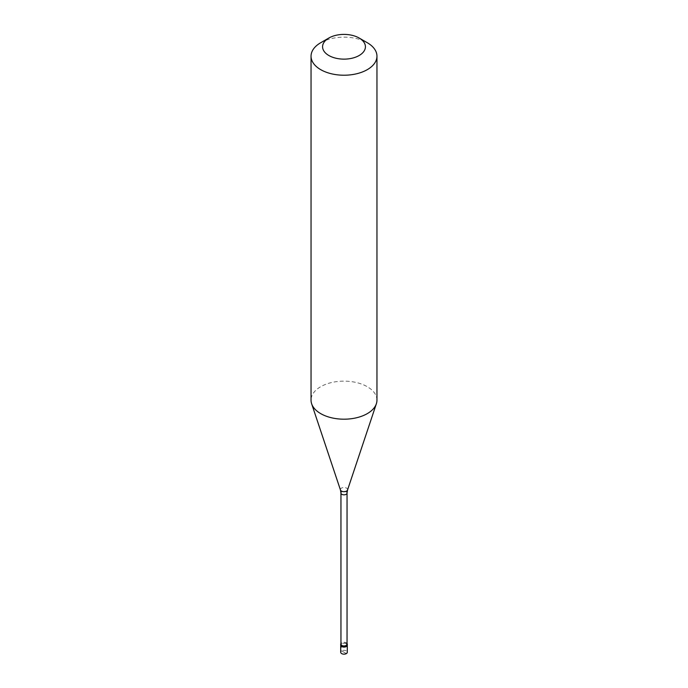<?xml version="1.0" encoding="UTF-8"?>
<svg xmlns="http://www.w3.org/2000/svg" width="688" height="688" viewBox="0 0 688 688"><rect width="100%" height="100%" fill="white"/><g stroke="black" fill="none" stroke-linecap="round" stroke-linejoin="round"><path stroke-width="0.52" stroke-dasharray="3.44 2.58" d="M344.026 652.241L341.669 650.908A3.294 1.901 0 0 0 340.706 652.258M341.669 643.848A3.294 1.901 0 0 0 340.706 645.189A3.294 1.901 0 0 1 341.669 643.848A3.294 1.901 180 0 1 345.264 643.435A3.294 1.901 180 0 1 347.294 645.189A3.294 1.901 180 0 0 345.264 643.435A3.294 1.901 180 0 0 341.669 643.848M341.54 646.462L340.732 648.973L341.669 650.908A3.294 1.901 180 0 1 345.264 650.495A3.294 1.901 180 0 1 347.294 652.258M347.044 643.461A3.294 1.901 180 0 0 341.669 642.833A3.294 1.901 0 0 0 340.956 643.461M347.044 644.183A3.044 1.763 180 0 0 345.17 642.558A3.044 1.763 180 0 0 341.841 642.936A3.044 1.763 0 0 0 340.956 644.183M376.955 400.167A32.955 19.032 180 0 0 356.616 382.588A32.955 19.032 180 0 0 320.694 386.708A32.955 19.032 0 0 0 311.045 400.167M320.694 42.733A32.955 19.032 180 0 1 367.306 42.733M343.974 652.267L346.331 653.6L346.778 652.267L347.285 648.062L346.46 643.925M347.044 493.081A3.044 1.763 180 0 0 345.17 491.456A3.044 1.763 180 0 0 341.841 491.834A3.044 1.763 0 0 0 340.956 493.081M347.543 489.994A3.612 2.081 180 0 0 345.694 487.758A3.612 2.081 180 0 0 341.446 488.119A3.612 2.081 0 0 0 340.457 489.994"/><path stroke-width="1.03" d="M340.706 644.183L340.706 652.258A3.294 1.901 0 0 0 342.736 654.013A3.294 1.901 0 0 0 346.331 653.6A3.294 1.901 180 0 0 347.294 652.258L347.294 645.189A3.294 1.901 180 0 1 346.331 646.539A3.294 1.901 0 0 1 342.736 646.952A3.294 1.901 0 0 1 340.706 645.189A3.294 1.901 0 0 0 342.736 646.952A3.294 1.901 0 0 0 346.331 646.539A3.294 1.901 180 0 0 347.294 645.189L347.294 644.183A3.294 1.901 180 0 1 346.331 645.525A3.294 1.901 0 0 1 342.736 645.937A3.294 1.901 0 0 1 340.706 644.183A3.294 1.901 0 0 1 340.956 643.461M340.956 493.081L340.956 644.183A3.044 1.763 0 0 0 342.83 645.808A3.044 1.763 0 0 0 346.159 645.43A3.044 1.763 180 0 0 347.044 644.183L347.044 493.081A3.044 1.763 180 0 1 346.159 494.319A3.044 1.763 0 0 1 342.83 494.706A3.044 1.763 0 0 1 340.956 493.081L340.457 489.994A3.612 2.081 0 0 0 342.942 491.593A3.612 2.081 0 0 0 346.554 491.069A3.612 2.081 180 0 0 347.543 489.994L376.362 403.77A32.955 19.032 180 0 1 367.306 413.617A32.955 19.032 0 0 1 334.342 418.356A32.955 19.032 0 0 1 311.638 403.77A32.955 19.032 0 0 1 311.045 400.167L311.045 56.184A32.955 19.032 0 0 0 331.384 73.771A32.955 19.032 0 0 0 367.306 69.643A32.955 19.032 180 0 0 376.955 56.184A32.955 19.032 180 0 0 367.306 42.733L359.145 38.021A21.423 12.367 180 0 1 359.145 55.513A21.423 12.367 0 0 1 328.855 55.513A21.423 12.367 0 0 1 328.855 38.021L328.855 38.021A21.423 12.367 180 0 1 359.145 38.021M320.694 42.733L328.855 38.021L320.694 42.733A32.955 19.032 0 0 0 311.045 56.184M347.044 643.461A3.294 1.901 180 0 1 347.294 644.183M376.955 56.184L376.955 400.167A32.955 19.032 180 0 1 376.362 403.77M340.457 489.994L311.638 403.77M347.044 493.081L347.543 489.994"/></g></svg>
